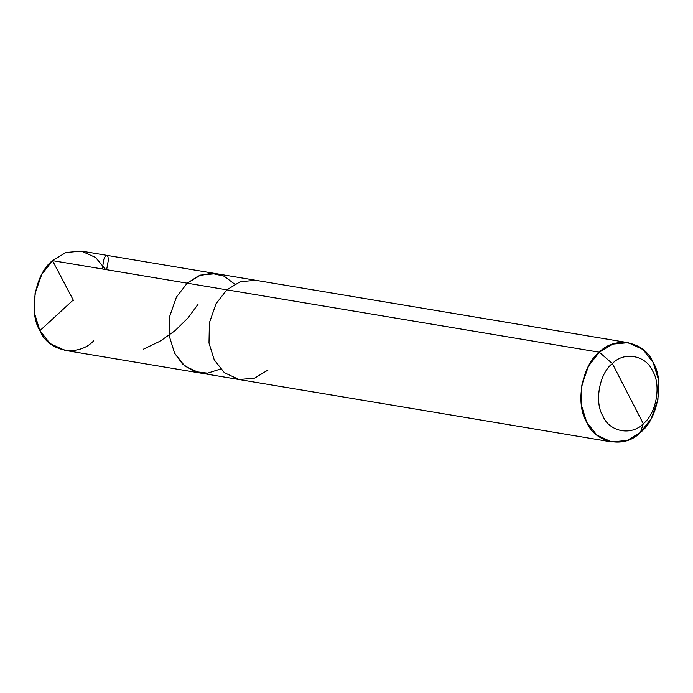 <?xml version="1.0" encoding="UTF-8"?>
<svg xmlns="http://www.w3.org/2000/svg" width="693" height="693" viewBox="0 0 693 693"><rect width="100%" height="100%" fill="white"/><g stroke="black" fill="none" stroke-linecap="round" stroke-linejoin="round"><path stroke-width="1.04" d="M220.53 369.022L207.597 373.155L194.205 371.509L182.692 364.223L174.619 353.222L169.369 336.365L169.776 316.103L176.446 297.028L187.223 283.194L52.503 260.629L65.878 252.521L81.419 251.091L216.129 273.657L200.598 275.086L187.223 283.194L198.293 275.987L211.235 273.25L224.082 276.161L234.736 284.182L224.082 276.161L211.235 273.25L198.293 275.987L187.223 283.194L176.446 297.028L169.776 316.103L169.369 336.365L174.619 353.222L184.771 366.069L199.506 372.903L184.771 366.069L174.619 353.222L169.369 336.365L169.776 316.103L176.446 297.028L187.223 283.194L200.598 275.086L216.129 273.657L255.752 280.293L240.22 281.722L226.845 289.83L187.223 283.194L176.446 297.028L169.776 316.103L169.369 336.365L174.619 353.222L184.771 366.077L199.515 372.903L239.128 379.539L254.669 378.109L268.044 370.001M105.648 269.534L95.556 257.441L81.315 251.074L65.835 252.538L52.503 260.629C35.152 273.648 28.222 312.162 39.899 330.656C48.614 351.827 78.196 357.406 93.702 340.8M199.506 372.903L64.795 350.337L50.052 343.511L39.899 330.656L34.65 313.799L35.057 293.546L41.727 274.463L52.503 260.629L226.845 289.83L240.22 281.722L255.752 280.293L628.205 342.671L612.673 344.109L599.298 352.209L226.845 289.83L216.069 303.664L209.399 322.747L208.991 343L214.241 359.858L224.393 372.713L239.128 379.539L224.393 372.713L214.241 359.858L208.991 343L209.399 322.747L216.069 303.664L226.845 289.83L599.298 352.209C614.804 335.603 644.386 341.19 653.101 362.361C664.778 380.855 657.848 419.36 640.497 432.389L651.273 418.546L657.943 399.471L658.35 379.218L653.101 362.361L642.948 349.506L628.205 342.671M643.269 423.692C631.644 436.148 609.45 431.964 602.919 416.086C594.161 402.209 599.358 373.328 612.369 363.565L643.269 423.692C656.28 413.929 661.477 385.039 652.719 371.171C646.188 355.292 623.995 351.108 612.369 363.565L599.298 352.209L588.522 366.051L581.851 385.126L581.444 405.379L586.694 422.245L596.846 435.091L611.581 441.926L627.122 440.488L640.497 432.389L643.269 423.692L612.369 363.565C623.995 351.108 646.188 355.292 652.719 371.171C661.477 385.039 656.28 413.929 643.269 423.692L640.497 432.389C624.991 448.995 595.4 443.416 586.694 422.245C575.017 403.75 581.947 365.237 599.298 352.209L612.369 363.565C599.358 373.328 594.161 402.209 602.919 416.086C609.45 431.964 631.644 436.148 643.269 423.692M72.895 300.32L39.899 330.656M143.494 349.142L160.213 341.112L174.982 330.726L188.124 317.836L198.042 304.253M106.635 269.698L108.342 260.204L108.004 256.878L106.843 255.353L105.258 256.306L103.846 259.251L102.295 268.971M73.432 300.416L52.503 260.629M239.128 379.539L611.581 441.926"/></g></svg>
